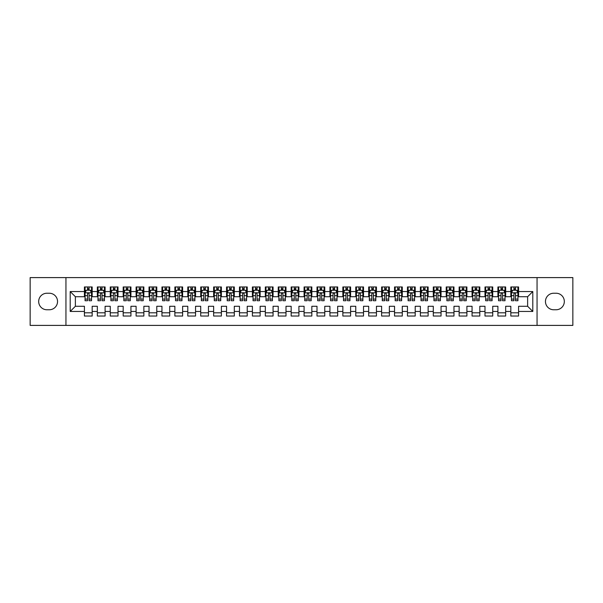 <?xml version="1.0" encoding="UTF-8"?>
<svg xmlns="http://www.w3.org/2000/svg" width="603" height="603" viewBox="0 0 603 603"><rect width="100%" height="100%" fill="white"/><g stroke="black" fill="none" stroke-linecap="round" stroke-linejoin="round"><path stroke-width="0.9" d="M537.054 325.401L572.85 325.401L572.85 277.599L537.054 277.599L537.054 325.401L65.946 325.401L65.946 277.599L30.15 277.599L30.15 325.401L65.946 325.401M537.054 277.599L65.946 277.599M70.204 311.45L70.204 291.55L84.42 291.55L84.42 296.721L75.375 296.721L75.375 306.279L70.204 311.45L84.42 311.45L84.42 316.04L92.176 316.04L92.176 311.45L97.339 311.45L97.339 316.04L105.095 316.04L105.095 311.45L110.266 311.45L110.266 316.04L118.015 316.04L118.015 311.45L123.185 311.45L123.185 316.04L130.934 316.04L130.934 311.45L136.105 311.45L136.105 316.04L143.861 316.04L143.861 311.45L149.024 311.45L149.024 316.04L156.78 316.04L156.78 311.45L161.951 311.45L161.951 316.04L169.699 316.04L169.699 311.45L174.87 311.45L174.87 316.04L182.626 316.04L182.626 311.45L187.789 311.45L187.789 316.04L195.545 316.04L195.545 311.45L200.716 311.45L200.716 316.04L208.465 316.04L208.465 311.45L213.635 311.45L213.635 316.04L221.384 316.04L221.384 311.45L226.555 311.45L226.555 316.04L234.311 316.04L234.311 311.45L239.474 311.45L239.474 316.04L247.23 316.04L247.23 311.45L252.401 311.45L252.401 316.04L260.149 316.04L260.149 311.45L265.32 311.45L265.32 316.04L273.076 316.04L273.076 311.45L278.239 311.45L278.239 316.04L285.995 316.04L285.995 311.45L291.166 311.45L291.166 316.04L298.915 316.04L298.915 311.45L304.085 311.45L304.085 316.04L311.834 316.04L311.834 311.45L317.005 311.45L317.005 316.04L324.761 316.04L324.761 311.45L329.924 311.45L329.924 316.04L337.68 316.04L337.68 311.45L342.851 311.45L342.851 316.04L350.599 316.04L350.599 311.45L355.77 311.45L355.77 316.04L363.526 316.04L363.526 311.45L368.689 311.45L368.689 316.04L376.445 316.04L376.445 311.45L381.616 311.45L381.616 316.04L389.365 316.04L389.365 311.45L394.535 311.45L394.535 316.04L402.284 316.04L402.284 311.45L407.455 311.45L407.455 316.04L415.211 316.04L415.211 311.45L420.374 311.45L420.374 316.04L428.13 316.04L428.13 311.45L433.301 311.45L433.301 316.04L441.049 316.04L441.049 311.45L446.22 311.45L446.22 316.04L453.976 316.04L453.976 311.45L459.139 311.45L459.139 316.04L466.895 316.04L466.895 311.45L472.066 311.45L472.066 316.04L479.815 316.04L479.815 311.45L484.985 311.45L484.985 316.04L492.734 316.04L492.734 311.45L497.905 311.45L497.905 316.04L505.661 316.04L505.661 311.45L510.824 311.45L510.824 316.04L518.58 316.04L518.58 306.279L527.625 306.279L527.625 296.721L518.58 296.721L518.58 291.55L532.796 291.55L532.796 311.45L518.58 311.45M518.58 291.55L518.58 286.96L510.824 286.96L510.824 291.55L505.661 291.55L505.661 286.96L497.905 286.96L497.905 291.55L492.734 291.55L492.734 286.96L484.985 286.96L484.985 291.55L479.815 291.55L479.815 286.96L472.066 286.96L472.066 291.55L466.895 291.55L466.895 286.96L459.139 286.96L459.139 291.55L453.976 291.55L453.976 286.96L446.22 286.96L446.22 291.55L441.049 291.55L441.049 286.96L433.301 286.96L433.301 291.55L428.13 291.55L428.13 286.96L420.374 286.96L420.374 291.55L415.211 291.55L415.211 286.96L407.455 286.96L407.455 291.55L402.284 291.55L402.284 286.96L394.535 286.96L394.535 291.55L389.365 291.55L389.365 286.96L381.616 286.96L381.616 291.55L376.445 291.55L376.445 286.96L368.689 286.96L368.689 291.55L363.526 291.55L363.526 286.96L355.77 286.96L355.77 291.55L350.599 291.55L350.599 286.96L342.851 286.96L342.851 291.55L337.68 291.55L337.68 286.96L329.924 286.96L329.924 291.55L324.761 291.55L324.761 286.96L317.005 286.96L317.005 291.55L311.834 291.55L311.834 286.96L304.085 286.96L304.085 291.55L298.915 291.55L298.915 286.96L291.166 286.96L291.166 291.55L285.995 291.55L285.995 286.96L278.239 286.96L278.239 291.55L273.076 291.55L273.076 286.96L265.32 286.96L265.32 291.55L260.149 291.55L260.149 286.96L252.401 286.96L252.401 291.55L247.23 291.55L247.23 286.96L239.474 286.96L239.474 291.55L234.311 291.55L234.311 286.96L226.555 286.96L226.555 291.55L221.384 291.55L221.384 286.96L213.635 286.96L213.635 291.55L208.465 291.55L208.465 286.96L200.716 286.96L200.716 291.55L195.545 291.55L195.545 286.96L187.789 286.96L187.789 291.55L182.626 291.55L182.626 286.96L174.87 286.96L174.87 291.55L169.699 291.55L169.699 286.96L161.951 286.96L161.951 291.55L156.78 291.55L156.78 286.96L149.024 286.96L149.024 291.55L143.861 291.55L143.861 286.96L136.105 286.96L136.105 291.55L130.934 291.55L130.934 286.96L123.185 286.96L123.185 291.55L118.015 291.55L118.015 286.96L110.266 286.96L110.266 291.55L105.095 291.55L105.095 286.96L97.339 286.96L97.339 291.55L92.176 291.55L92.176 286.96L84.42 286.96L84.42 291.55M505.661 311.45L505.661 306.279L510.824 306.279L510.824 311.45M532.796 291.55L527.625 296.721M492.734 311.45L492.734 306.279L497.905 306.279L497.905 311.45M510.824 291.55L510.824 296.721L505.661 296.721L505.661 291.55M479.815 311.45L479.815 306.279L484.985 306.279L484.985 311.45M497.905 291.55L497.905 296.721L492.734 296.721L492.734 291.55M466.895 311.45L466.895 306.279L472.066 306.279L472.066 311.45M484.985 291.55L484.985 296.721L479.815 296.721L479.815 291.55M453.976 311.45L453.976 306.279L459.139 306.279L459.139 311.45M472.066 291.55L472.066 296.721L466.895 296.721L466.895 291.55M441.049 311.45L441.049 306.279L446.22 306.279L446.22 311.45M459.139 291.55L459.139 296.721L453.976 296.721L453.976 291.55M428.13 311.45L428.13 306.279L433.301 306.279L433.301 311.45M446.22 291.55L446.22 296.721L441.049 296.721L441.049 291.55M415.211 311.45L415.211 306.279L420.374 306.279L420.374 311.45M433.301 291.55L433.301 296.721L428.13 296.721L428.13 291.55M402.284 311.45L402.284 306.279L407.455 306.279L407.455 311.45M420.374 291.55L420.374 296.721L415.211 296.721L415.211 291.55M389.365 311.45L389.365 306.279L394.535 306.279L394.535 311.45M407.455 291.55L407.455 296.721L402.284 296.721L402.284 291.55M376.445 311.45L376.445 306.279L381.616 306.279L381.616 311.45M394.535 291.55L394.535 296.721L389.365 296.721L389.365 291.55M363.526 311.45L363.526 306.279L368.689 306.279L368.689 311.45M381.616 291.55L381.616 296.721L376.445 296.721L376.445 291.55M350.599 311.45L350.599 306.279L355.77 306.279L355.77 311.45M368.689 291.55L368.689 296.721L363.526 296.721L363.526 291.55M337.68 311.45L337.68 306.279L342.851 306.279L342.851 311.45M355.77 291.55L355.77 296.721L350.599 296.721L350.599 291.55M324.761 311.45L324.761 306.279L329.924 306.279L329.924 311.45M342.851 291.55L342.851 296.721L337.68 296.721L337.68 291.55M311.834 311.45L311.834 306.279L317.005 306.279L317.005 311.45M329.924 291.55L329.924 296.721L324.761 296.721L324.761 291.55M298.915 311.45L298.915 306.279L304.085 306.279L304.085 311.45M317.005 291.55L317.005 296.721L311.834 296.721L311.834 291.55M285.995 311.45L285.995 306.279L291.166 306.279L291.166 311.45M304.085 291.55L304.085 296.721L298.915 296.721L298.915 291.55M273.076 311.45L273.076 306.279L278.239 306.279L278.239 311.45M291.166 291.55L291.166 296.721L285.995 296.721L285.995 291.55M260.149 311.45L260.149 306.279L265.32 306.279L265.32 311.45M278.239 291.55L278.239 296.721L273.076 296.721L273.076 291.55M247.23 311.45L247.23 306.279L252.401 306.279L252.401 311.45M265.32 291.55L265.32 296.721L260.149 296.721L260.149 291.55M234.311 311.45L234.311 306.279L239.474 306.279L239.474 311.45M252.401 291.55L252.401 296.721L247.23 296.721L247.23 291.55M221.384 311.45L221.384 306.279L226.555 306.279L226.555 311.45M239.474 291.55L239.474 296.721L234.311 296.721L234.311 291.55M208.465 311.45L208.465 306.279L213.635 306.279L213.635 311.45M226.555 291.55L226.555 296.721L221.384 296.721L221.384 291.55M195.545 311.45L195.545 306.279L200.716 306.279L200.716 311.45M213.635 291.55L213.635 296.721L208.465 296.721L208.465 291.55M182.626 311.45L182.626 306.279L187.789 306.279L187.789 311.45M200.716 291.55L200.716 296.721L195.545 296.721L195.545 291.55M169.699 311.45L169.699 306.279L174.87 306.279L174.87 311.45M187.789 291.55L187.789 296.721L182.626 296.721L182.626 291.55M156.78 311.45L156.78 306.279L161.951 306.279L161.951 311.45M174.87 291.55L174.87 296.721L169.699 296.721L169.699 291.55M143.861 311.45L143.861 306.279L149.024 306.279L149.024 311.45M161.951 291.55L161.951 296.721L156.78 296.721L156.78 291.55M130.934 311.45L130.934 306.279L136.105 306.279L136.105 311.45M149.024 291.55L149.024 296.721L143.861 296.721L143.861 291.55M118.015 311.45L118.015 306.279L123.185 306.279L123.185 311.45M136.105 291.55L136.105 296.721L130.934 296.721L130.934 291.55M105.095 311.45L105.095 306.279L110.266 306.279L110.266 311.45M123.185 291.55L123.185 296.721L118.015 296.721L118.015 291.55M92.176 311.45L92.176 306.279L97.339 306.279L97.339 311.45M110.266 291.55L110.266 296.721L105.095 296.721L105.095 291.55M75.375 306.279L84.42 306.279L84.42 311.45M97.339 291.55L97.339 296.721L92.176 296.721L92.176 291.55M510.824 290.194L511.472 290.194M517.932 290.194L518.58 290.194M497.905 290.194L498.553 290.194M505.013 290.194L505.661 290.194M484.985 290.194L485.634 290.194M492.093 290.194L492.734 290.194M472.066 290.194L472.707 290.194M479.166 290.194L479.815 290.194M459.139 290.194L459.788 290.194M466.247 290.194L466.895 290.194M446.22 290.194L446.868 290.194M453.328 290.194L453.976 290.194M433.301 290.194L433.941 290.194M440.409 290.194L441.049 290.194M420.374 290.194L421.022 290.194M427.482 290.194L428.13 290.194M407.455 290.194L408.103 290.194M414.562 290.194L415.211 290.194M394.535 290.194L395.184 290.194M401.643 290.194L402.284 290.194M381.616 290.194L382.257 290.194M388.716 290.194L389.365 290.194M368.689 290.194L369.338 290.194M375.797 290.194L376.445 290.194M355.77 290.194L356.418 290.194M362.878 290.194L363.526 290.194M342.851 290.194L343.491 290.194M349.959 290.194L350.599 290.194M329.924 290.194L330.572 290.194M337.032 290.194L337.68 290.194M317.005 290.194L317.653 290.194M324.113 290.194L324.761 290.194M304.085 290.194L304.734 290.194M311.193 290.194L311.834 290.194M291.166 290.194L291.807 290.194M298.266 290.194L298.915 290.194M278.239 290.194L278.887 290.194M285.347 290.194L285.995 290.194M265.32 290.194L265.968 290.194M272.428 290.194L273.076 290.194M252.401 290.194L253.041 290.194M259.509 290.194L260.149 290.194M239.474 290.194L240.122 290.194M246.582 290.194L247.23 290.194M226.555 290.194L227.203 290.194M233.663 290.194L234.311 290.194M213.635 290.194L214.284 290.194M220.743 290.194L221.384 290.194M200.716 290.194L201.357 290.194M207.816 290.194L208.465 290.194M187.789 290.194L188.438 290.194M194.897 290.194L195.545 290.194M174.87 290.194L175.518 290.194M181.978 290.194L182.626 290.194M161.951 290.194L162.591 290.194M169.059 290.194L169.699 290.194M149.024 290.194L149.672 290.194M156.132 290.194L156.78 290.194M136.105 290.194L136.753 290.194M143.213 290.194L143.861 290.194M123.185 290.194L123.834 290.194M130.293 290.194L130.934 290.194M110.266 290.194L110.907 290.194M117.366 290.194L118.015 290.194M97.339 290.194L97.987 290.194M104.447 290.194L105.095 290.194M84.42 290.194L85.068 290.194M91.528 290.194L92.176 290.194M84.42 312.806L92.176 312.806M97.339 312.806L105.095 312.806M110.266 312.806L118.015 312.806M123.185 312.806L130.934 312.806M136.105 312.806L143.861 312.806M149.024 312.806L156.78 312.806M161.951 312.806L169.699 312.806M174.87 312.806L182.626 312.806M187.789 312.806L195.545 312.806M200.716 312.806L208.465 312.806M213.635 312.806L221.384 312.806M226.555 312.806L234.311 312.806M239.474 312.806L247.23 312.806M252.401 312.806L260.149 312.806M265.32 312.806L273.076 312.806M278.239 312.806L285.995 312.806M291.166 312.806L298.915 312.806M304.085 312.806L311.834 312.806M317.005 312.806L324.761 312.806M329.924 312.806L337.68 312.806M342.851 312.806L350.599 312.806M355.77 312.806L363.526 312.806M368.689 312.806L376.445 312.806M381.616 312.806L389.365 312.806M394.535 312.806L402.284 312.806M407.455 312.806L415.211 312.806M420.374 312.806L428.13 312.806M433.301 312.806L441.049 312.806M446.22 312.806L453.976 312.806M459.139 312.806L466.895 312.806M472.066 312.806L479.815 312.806M484.985 312.806L492.734 312.806M497.905 312.806L505.661 312.806M510.824 312.806L518.58 312.806M70.204 291.55L75.375 296.721M527.625 306.279L532.796 311.45M46.951 293.231A8.269 8.269 0 0 0 38.675 301.5A8.269 8.269 0 0 0 46.951 309.769L49.273 309.769A8.269 8.269 0 0 0 57.541 301.5A8.269 8.269 0 0 0 49.273 293.231L46.951 293.231M556.049 309.769A8.269 8.269 0 0 0 564.325 301.5A8.269 8.269 0 0 0 556.049 293.231L553.727 293.231A8.269 8.269 0 0 0 545.459 301.5A8.269 8.269 0 0 0 553.727 309.769L556.049 309.769M89.071 288.641L87.518 288.641M91.528 299.103L89.071 299.103L89.071 300.724L91.528 300.724L91.528 292.839L90.231 290.262L86.357 290.262L85.068 292.839L85.068 300.724L87.518 300.724L87.518 299.103L85.068 299.103M85.068 292.839L85.068 286.96M91.528 292.839L91.528 286.96M87.518 290.262L87.518 286.96M89.071 286.96L89.071 290.262M89.071 299.103L89.071 293.812C88.558 292.817 88.038 292.817 87.518 293.812L87.518 299.103M89.071 290.194L87.518 290.194M101.99 288.641L100.445 288.641M104.447 299.103L101.99 299.103L101.99 300.724L104.447 300.724L104.447 292.839L103.158 290.262L99.276 290.262L97.987 292.839L97.987 300.724L100.445 300.724L100.445 299.103L97.987 299.103M97.987 292.839L97.987 286.96M104.447 292.839L104.447 286.96M100.445 290.262L100.445 286.96M101.99 286.96L101.99 290.262M101.99 299.103L101.99 293.812C101.477 292.817 100.957 292.817 100.445 293.812L100.445 299.103M101.99 290.194L100.445 290.194M114.917 288.641L113.364 288.641M117.366 299.103L114.917 299.103L114.917 300.724L117.366 300.724L117.366 292.839L116.078 290.262L112.203 290.262L110.907 292.839L110.907 300.724L113.364 300.724L113.364 299.103L110.907 299.103M110.907 292.839L110.907 286.96M117.366 292.839L117.366 286.96M113.364 290.262L113.364 286.96M114.917 286.96L114.917 290.262M114.917 299.103L114.917 293.812C114.397 292.817 113.884 292.817 113.364 293.812L113.364 299.103M114.917 290.194L113.364 290.194M127.836 288.641L126.283 288.641M130.293 299.103L127.836 299.103L127.836 300.724L130.293 300.724L130.293 292.839L128.997 290.262L125.123 290.262L123.834 292.839L123.834 300.724L126.283 300.724L126.283 299.103L123.834 299.103M123.834 292.839L123.834 286.96M130.293 292.839L130.293 286.96M126.283 290.262L126.283 286.96M127.836 286.96L127.836 290.262M127.836 299.103L127.836 293.812C127.323 292.817 126.803 292.817 126.283 293.812L126.283 299.103M127.836 290.194L126.283 290.194M140.755 288.641L139.21 288.641M143.213 299.103L140.755 299.103L140.755 300.724L143.213 300.724L143.213 292.839L141.924 290.262L138.042 290.262L136.753 292.839L136.753 300.724L139.21 300.724L139.21 299.103L136.753 299.103M136.753 292.839L136.753 286.96M143.213 292.839L143.213 286.96M139.21 290.262L139.21 286.96M140.755 286.96L140.755 290.262M140.755 299.103L140.755 293.812C140.243 292.817 139.723 292.817 139.21 293.812L139.21 299.103M140.755 290.194L139.21 290.194M153.682 288.641L152.129 288.641M156.132 299.103L153.682 299.103L153.682 300.724L156.132 300.724L156.132 292.839L154.843 290.262L150.969 290.262L149.672 292.839L149.672 300.724L152.129 300.724L152.129 299.103L149.672 299.103M149.672 292.839L149.672 286.96M156.132 292.839L156.132 286.96M152.129 290.262L152.129 286.96M153.682 286.96L153.682 290.262M153.682 299.103L153.682 293.812C153.162 292.817 152.649 292.817 152.129 293.812L152.129 299.103M153.682 290.194L152.129 290.194M166.601 288.641L165.049 288.641M169.059 299.103L166.601 299.103L166.601 300.724L169.059 300.724L169.059 292.839L167.762 290.262L163.888 290.262L162.591 292.839L162.591 300.724L165.049 300.724L165.049 299.103L162.591 299.103M162.591 292.839L162.591 286.96M169.059 292.839L169.059 286.96M165.049 290.262L165.049 286.96M166.601 286.96L166.601 290.262M166.601 299.103L166.601 293.812C166.081 292.817 165.569 292.817 165.049 293.812L165.049 299.103M166.601 290.194L165.049 290.194M179.521 288.641L177.968 288.641M181.978 299.103L179.521 299.103L179.521 300.724L181.978 300.724L181.978 292.839L180.681 290.262L176.807 290.262L175.518 292.839L175.518 300.724L177.968 300.724L177.968 299.103L175.518 299.103M175.518 292.839L175.518 286.96M181.978 292.839L181.978 286.96M177.968 290.262L177.968 286.96M179.521 286.96L179.521 290.262M179.521 299.103L179.521 293.812C179.008 292.817 178.488 292.817 177.968 293.812L177.968 299.103M179.521 290.194L177.968 290.194M192.44 288.641L190.895 288.641M194.897 299.103L192.44 299.103L192.44 300.724L194.897 300.724L194.897 292.839L193.608 290.262L189.726 290.262L188.438 292.839L188.438 300.724L190.895 300.724L190.895 299.103L188.438 299.103M188.438 292.839L188.438 286.96M194.897 292.839L194.897 286.96M190.895 290.262L190.895 286.96M192.44 286.96L192.44 290.262M192.44 299.103L192.44 293.812C191.927 292.817 191.407 292.817 190.895 293.812L190.895 299.103M192.44 290.194L190.895 290.194M205.367 288.641L203.814 288.641M207.816 299.103L205.367 299.103L205.367 300.724L207.816 300.724L207.816 292.839L206.528 290.262L202.653 290.262L201.357 292.839L201.357 300.724L203.814 300.724L203.814 299.103L201.357 299.103M201.357 292.839L201.357 286.96M207.816 292.839L207.816 286.96M203.814 290.262L203.814 286.96M205.367 286.96L205.367 290.262M205.367 299.103L205.367 293.812C204.847 292.817 204.334 292.817 203.814 293.812L203.814 299.103M205.367 290.194L203.814 290.194M218.286 288.641L216.733 288.641M220.743 299.103L218.286 299.103L218.286 300.724L220.743 300.724L220.743 292.839L219.447 290.262L215.573 290.262L214.284 292.839L214.284 300.724L216.733 300.724L216.733 299.103L214.284 299.103M214.284 292.839L214.284 286.96M220.743 292.839L220.743 286.96M216.733 290.262L216.733 286.96M218.286 286.96L218.286 290.262M218.286 299.103L218.286 293.812C217.773 292.817 217.253 292.817 216.733 293.812L216.733 299.103M218.286 290.194L216.733 290.194M231.205 288.641L229.66 288.641M233.663 299.103L231.205 299.103L231.205 300.724L233.663 300.724L233.663 292.839L232.374 290.262L228.492 290.262L227.203 292.839L227.203 300.724L229.66 300.724L229.66 299.103L227.203 299.103M227.203 292.839L227.203 286.96M233.663 292.839L233.663 286.96M229.66 290.262L229.66 286.96M231.205 286.96L231.205 290.262M231.205 299.103L231.205 293.812C230.693 292.817 230.173 292.817 229.66 293.812L229.66 299.103M231.205 290.194L229.66 290.194M244.132 288.641L242.579 288.641M246.582 299.103L244.132 299.103L244.132 300.724L246.582 300.724L246.582 292.839L245.293 290.262L241.419 290.262L240.122 292.839L240.122 300.724L242.579 300.724L242.579 299.103L240.122 299.103M240.122 292.839L240.122 286.96M246.582 292.839L246.582 286.96M242.579 290.262L242.579 286.96M244.132 286.96L244.132 290.262M244.132 299.103L244.132 293.812C243.612 292.817 243.099 292.817 242.579 293.812L242.579 299.103M244.132 290.194L242.579 290.194M257.051 288.641L255.499 288.641M259.509 299.103L257.051 299.103L257.051 300.724L259.509 300.724L259.509 292.839L258.212 290.262L254.338 290.262L253.041 292.839L253.041 300.724L255.499 300.724L255.499 299.103L253.041 299.103M253.041 292.839L253.041 286.96M259.509 292.839L259.509 286.96M255.499 290.262L255.499 286.96M257.051 286.96L257.051 290.262M257.051 299.103L257.051 293.812C256.531 292.817 256.019 292.817 255.499 293.812L255.499 299.103M257.051 290.194L255.499 290.194M269.971 288.641L268.418 288.641M272.428 299.103L269.971 299.103L269.971 300.724L272.428 300.724L272.428 292.839L271.131 290.262L267.257 290.262L265.968 292.839L265.968 300.724L268.418 300.724L268.418 299.103L265.968 299.103M265.968 292.839L265.968 286.96M272.428 292.839L272.428 286.96M268.418 290.262L268.418 286.96M269.971 286.96L269.971 290.262M269.971 299.103L269.971 293.812C269.458 292.817 268.938 292.817 268.418 293.812L268.418 299.103M269.971 290.194L268.418 290.194M282.89 288.641L281.345 288.641M285.347 299.103L282.89 299.103L282.89 300.724L285.347 300.724L285.347 292.839L284.058 290.262L280.176 290.262L278.887 292.839L278.887 300.724L281.345 300.724L281.345 299.103L278.887 299.103M278.887 292.839L278.887 286.96M285.347 292.839L285.347 286.96M281.345 290.262L281.345 286.96M282.89 286.96L282.89 290.262M282.89 299.103L282.89 293.812C282.377 292.817 281.857 292.817 281.345 293.812L281.345 299.103M282.89 290.194L281.345 290.194M295.817 288.641L294.264 288.641M298.266 299.103L295.817 299.103L295.817 300.724L298.266 300.724L298.266 292.839L296.978 290.262L293.103 290.262L291.807 292.839L291.807 300.724L294.264 300.724L294.264 299.103L291.807 299.103M291.807 292.839L291.807 286.96M298.266 292.839L298.266 286.96M294.264 290.262L294.264 286.96M295.817 286.96L295.817 290.262M295.817 299.103L295.817 293.812C295.297 292.817 294.784 292.817 294.264 293.812L294.264 299.103M295.817 290.194L294.264 290.194M308.736 288.641L307.183 288.641M311.193 299.103L308.736 299.103L308.736 300.724L311.193 300.724L311.193 292.839L309.897 290.262L306.023 290.262L304.734 292.839L304.734 300.724L307.183 300.724L307.183 299.103L304.734 299.103M304.734 292.839L304.734 286.96M311.193 292.839L311.193 286.96M307.183 290.262L307.183 286.96M308.736 286.96L308.736 290.262M308.736 299.103L308.736 293.812C308.223 292.817 307.703 292.817 307.183 293.812L307.183 299.103M308.736 290.194L307.183 290.194M321.655 288.641L320.11 288.641M324.113 299.103L321.655 299.103L321.655 300.724L324.113 300.724L324.113 292.839L322.824 290.262L318.942 290.262L317.653 292.839L317.653 300.724L320.11 300.724L320.11 299.103L317.653 299.103M317.653 292.839L317.653 286.96M324.113 292.839L324.113 286.96M320.11 290.262L320.11 286.96M321.655 286.96L321.655 290.262M321.655 299.103L321.655 293.812C321.143 292.817 320.623 292.817 320.11 293.812L320.11 299.103M321.655 290.194L320.11 290.194M334.582 288.641L333.029 288.641M337.032 299.103L334.582 299.103L334.582 300.724L337.032 300.724L337.032 292.839L335.743 290.262L331.869 290.262L330.572 292.839L330.572 300.724L333.029 300.724L333.029 299.103L330.572 299.103M330.572 292.839L330.572 286.96M337.032 292.839L337.032 286.96M333.029 290.262L333.029 286.96M334.582 286.96L334.582 290.262M334.582 299.103L334.582 293.812C334.062 292.817 333.549 292.817 333.029 293.812L333.029 299.103M334.582 290.194L333.029 290.194M347.501 288.641L345.949 288.641M349.959 299.103L347.501 299.103L347.501 300.724L349.959 300.724L349.959 292.839L348.662 290.262L344.788 290.262L343.491 292.839L343.491 300.724L345.949 300.724L345.949 299.103L343.491 299.103M343.491 292.839L343.491 286.96M349.959 292.839L349.959 286.96M345.949 290.262L345.949 286.96M347.501 286.96L347.501 290.262M347.501 299.103L347.501 293.812C346.981 292.817 346.469 292.817 345.949 293.812L345.949 299.103M347.501 290.194L345.949 290.194M360.421 288.641L358.868 288.641M362.878 299.103L360.421 299.103L360.421 300.724L362.878 300.724L362.878 292.839L361.581 290.262L357.707 290.262L356.418 292.839L356.418 300.724L358.868 300.724L358.868 299.103L356.418 299.103M356.418 292.839L356.418 286.96M362.878 292.839L362.878 286.96M358.868 290.262L358.868 286.96M360.421 286.96L360.421 290.262M360.421 299.103L360.421 293.812C359.908 292.817 359.388 292.817 358.868 293.812L358.868 299.103M360.421 290.194L358.868 290.194M373.34 288.641L371.795 288.641M375.797 299.103L373.34 299.103L373.34 300.724L375.797 300.724L375.797 292.839L374.508 290.262L370.626 290.262L369.338 292.839L369.338 300.724L371.795 300.724L371.795 299.103L369.338 299.103M369.338 292.839L369.338 286.96M375.797 292.839L375.797 286.96M371.795 290.262L371.795 286.96M373.34 286.96L373.34 290.262M373.34 299.103L373.34 293.812C372.827 292.817 372.307 292.817 371.795 293.812L371.795 299.103M373.34 290.194L371.795 290.194M386.267 288.641L384.714 288.641M388.716 299.103L386.267 299.103L386.267 300.724L388.716 300.724L388.716 292.839L387.428 290.262L383.553 290.262L382.257 292.839L382.257 300.724L384.714 300.724L384.714 299.103L382.257 299.103M382.257 292.839L382.257 286.96M388.716 292.839L388.716 286.96M384.714 290.262L384.714 286.96M386.267 286.96L386.267 290.262M386.267 299.103L386.267 293.812C385.747 292.817 385.234 292.817 384.714 293.812L384.714 299.103M386.267 290.194L384.714 290.194M399.186 288.641L397.633 288.641M401.643 299.103L399.186 299.103L399.186 300.724L401.643 300.724L401.643 292.839L400.347 290.262L396.473 290.262L395.184 292.839L395.184 300.724L397.633 300.724L397.633 299.103L395.184 299.103M395.184 292.839L395.184 286.96M401.643 292.839L401.643 286.96M397.633 290.262L397.633 286.96M399.186 286.96L399.186 290.262M399.186 299.103L399.186 293.812C398.673 292.817 398.153 292.817 397.633 293.812L397.633 299.103M399.186 290.194L397.633 290.194M412.105 288.641L410.56 288.641M414.562 299.103L412.105 299.103L412.105 300.724L414.562 300.724L414.562 292.839L413.274 290.262L409.392 290.262L408.103 292.839L408.103 300.724L410.56 300.724L410.56 299.103L408.103 299.103M408.103 292.839L408.103 286.96M414.562 292.839L414.562 286.96M410.56 290.262L410.56 286.96M412.105 286.96L412.105 290.262M412.105 299.103L412.105 293.812C411.593 292.817 411.073 292.817 410.56 293.812L410.56 299.103M412.105 290.194L410.56 290.194M425.032 288.641L423.479 288.641M427.482 299.103L425.032 299.103L425.032 300.724L427.482 300.724L427.482 292.839L426.193 290.262L422.319 290.262L421.022 292.839L421.022 300.724L423.479 300.724L423.479 299.103L421.022 299.103M421.022 292.839L421.022 286.96M427.482 292.839L427.482 286.96M423.479 290.262L423.479 286.96M425.032 286.96L425.032 290.262M425.032 299.103L425.032 293.812C424.512 292.817 423.999 292.817 423.479 293.812L423.479 299.103M425.032 290.194L423.479 290.194M437.951 288.641L436.399 288.641M440.409 299.103L437.951 299.103L437.951 300.724L440.409 300.724L440.409 292.839L439.112 290.262L435.238 290.262L433.941 292.839L433.941 300.724L436.399 300.724L436.399 299.103L433.941 299.103M433.941 292.839L433.941 286.96M440.409 292.839L440.409 286.96M436.399 290.262L436.399 286.96M437.951 286.96L437.951 290.262M437.951 299.103L437.951 293.812C437.431 292.817 436.919 292.817 436.399 293.812L436.399 299.103M437.951 290.194L436.399 290.194M450.871 288.641L449.318 288.641M453.328 299.103L450.871 299.103L450.871 300.724L453.328 300.724L453.328 292.839L452.031 290.262L448.157 290.262L446.868 292.839L446.868 300.724L449.318 300.724L449.318 299.103L446.868 299.103M446.868 292.839L446.868 286.96M453.328 292.839L453.328 286.96M449.318 290.262L449.318 286.96M450.871 286.96L450.871 290.262M450.871 299.103L450.871 293.812C450.358 292.817 449.838 292.817 449.318 293.812L449.318 299.103M450.871 290.194L449.318 290.194M463.79 288.641L462.245 288.641M466.247 299.103L463.79 299.103L463.79 300.724L466.247 300.724L466.247 292.839L464.958 290.262L461.076 290.262L459.788 292.839L459.788 300.724L462.245 300.724L462.245 299.103L459.788 299.103M459.788 292.839L459.788 286.96M466.247 292.839L466.247 286.96M462.245 290.262L462.245 286.96M463.79 286.96L463.79 290.262M463.79 299.103L463.79 293.812C463.277 292.817 462.757 292.817 462.245 293.812L462.245 299.103M463.79 290.194L462.245 290.194M476.717 288.641L475.164 288.641M479.166 299.103L476.717 299.103L476.717 300.724L479.166 300.724L479.166 292.839L477.877 290.262L474.003 290.262L472.707 292.839L472.707 300.724L475.164 300.724L475.164 299.103L472.707 299.103M472.707 292.839L472.707 286.96M479.166 292.839L479.166 286.96M475.164 290.262L475.164 286.96M476.717 286.96L476.717 290.262M476.717 299.103L476.717 293.812C476.197 292.817 475.684 292.817 475.164 293.812L475.164 299.103M476.717 290.194L475.164 290.194M489.636 288.641L488.083 288.641M492.093 299.103L489.636 299.103L489.636 300.724L492.093 300.724L492.093 292.839L490.797 290.262L486.923 290.262L485.634 292.839L485.634 300.724L488.083 300.724L488.083 299.103L485.634 299.103M485.634 292.839L485.634 286.96M492.093 292.839L492.093 286.96M488.083 290.262L488.083 286.96M489.636 286.96L489.636 290.262M489.636 299.103L489.636 293.812C489.123 292.817 488.603 292.817 488.083 293.812L488.083 299.103M489.636 290.194L488.083 290.194M502.555 288.641L501.01 288.641M505.013 299.103L502.555 299.103L502.555 300.724L505.013 300.724L505.013 292.839L503.724 290.262L499.842 290.262L498.553 292.839L498.553 300.724L501.01 300.724L501.01 299.103L498.553 299.103M498.553 292.839L498.553 286.96M505.013 292.839L505.013 286.96M501.01 290.262L501.01 286.96M502.555 286.96L502.555 290.262M502.555 299.103L502.555 293.812C502.043 292.817 501.523 292.817 501.01 293.812L501.01 299.103M502.555 290.194L501.01 290.194M515.482 288.641L513.929 288.641M517.932 299.103L515.482 299.103L515.482 300.724L517.932 300.724L517.932 292.839L516.643 290.262L512.769 290.262L511.472 292.839L511.472 300.724L513.929 300.724L513.929 299.103L511.472 299.103M511.472 292.839L511.472 286.96M517.932 292.839L517.932 286.96M513.929 290.262L513.929 286.96M515.482 286.96L515.482 290.262M515.482 299.103L515.482 293.812C514.962 292.817 514.449 292.817 513.929 293.812L513.929 299.103M515.482 290.194L513.929 290.194M91.498 292.779L85.098 292.779M85.068 290.412L86.282 290.412M90.314 290.412L91.528 290.412M87.518 295.643L85.068 295.643M91.528 295.643L89.071 295.643M89.071 289.463L87.518 289.463M104.417 292.779L98.018 292.779M97.987 290.412L99.201 290.412M103.234 290.412L104.447 290.412M100.445 295.643L97.987 295.643M104.447 295.643L101.99 295.643M101.99 289.463L100.445 289.463M117.336 292.779L110.944 292.779M110.907 290.412L112.12 290.412M116.153 290.412L117.366 290.412M113.364 295.643L110.907 295.643M117.366 295.643L114.917 295.643M114.917 289.463L113.364 289.463M130.256 292.779L123.864 292.779M123.834 290.412L125.047 290.412M129.08 290.412L130.293 290.412M126.283 295.643L123.834 295.643M130.293 295.643L127.836 295.643M127.836 289.463L126.283 289.463M143.182 292.779L136.783 292.779M136.753 290.412L137.966 290.412M141.999 290.412L143.213 290.412M139.21 295.643L136.753 295.643M143.213 295.643L140.755 295.643M140.755 289.463L139.21 289.463M156.102 292.779L149.702 292.779M149.672 290.412L150.886 290.412M154.918 290.412L156.132 290.412M152.129 295.643L149.672 295.643M156.132 295.643L153.682 295.643M153.682 289.463L152.129 289.463M169.021 292.779L162.629 292.779M162.591 290.412L163.812 290.412M167.838 290.412L169.059 290.412M165.049 295.643L162.591 295.643M169.059 295.643L166.601 295.643M166.601 289.463L165.049 289.463M181.948 292.779L175.548 292.779M175.518 290.412L176.732 290.412M180.764 290.412L181.978 290.412M177.968 295.643L175.518 295.643M181.978 295.643L179.521 295.643M179.521 289.463L177.968 289.463M194.867 292.779L188.468 292.779M188.438 290.412L189.651 290.412M193.684 290.412L194.897 290.412M190.895 295.643L188.438 295.643M194.897 295.643L192.44 295.643M192.44 289.463L190.895 289.463M207.786 292.779L201.394 292.779M201.357 290.412L202.57 290.412M206.603 290.412L207.816 290.412M203.814 295.643L201.357 295.643M207.816 295.643L205.367 295.643M205.367 289.463L203.814 289.463M220.706 292.779L214.314 292.779M214.284 290.412L215.497 290.412M219.53 290.412L220.743 290.412M216.733 295.643L214.284 295.643M220.743 295.643L218.286 295.643M218.286 289.463L216.733 289.463M233.632 292.779L227.233 292.779M227.203 290.412L228.416 290.412M232.449 290.412L233.663 290.412M229.66 295.643L227.203 295.643M233.663 295.643L231.205 295.643M231.205 289.463L229.66 289.463M246.552 292.779L240.152 292.779M240.122 290.412L241.336 290.412M245.368 290.412L246.582 290.412M242.579 295.643L240.122 295.643M246.582 295.643L244.132 295.643M244.132 289.463L242.579 289.463M259.471 292.779L253.079 292.779M253.041 290.412L254.262 290.412M258.288 290.412L259.509 290.412M255.499 295.643L253.041 295.643M259.509 295.643L257.051 295.643M257.051 289.463L255.499 289.463M272.398 292.779L265.998 292.779M265.968 290.412L267.182 290.412M271.214 290.412L272.428 290.412M268.418 295.643L265.968 295.643M272.428 295.643L269.971 295.643M269.971 289.463L268.418 289.463M285.317 292.779L278.918 292.779M278.887 290.412L280.101 290.412M284.134 290.412L285.347 290.412M281.345 295.643L278.887 295.643M285.347 295.643L282.89 295.643M282.89 289.463L281.345 289.463M298.236 292.779L291.844 292.779M291.807 290.412L293.02 290.412M297.053 290.412L298.266 290.412M294.264 295.643L291.807 295.643M298.266 295.643L295.817 295.643M295.817 289.463L294.264 289.463M311.156 292.779L304.764 292.779M304.734 290.412L305.947 290.412M309.98 290.412L311.193 290.412M307.183 295.643L304.734 295.643M311.193 295.643L308.736 295.643M308.736 289.463L307.183 289.463M324.082 292.779L317.683 292.779M317.653 290.412L318.866 290.412M322.899 290.412L324.113 290.412M320.11 295.643L317.653 295.643M324.113 295.643L321.655 295.643M321.655 289.463L320.11 289.463M337.002 292.779L330.602 292.779M330.572 290.412L331.786 290.412M335.818 290.412L337.032 290.412M333.029 295.643L330.572 295.643M337.032 295.643L334.582 295.643M334.582 289.463L333.029 289.463M349.921 292.779L343.529 292.779M343.491 290.412L344.712 290.412M348.738 290.412L349.959 290.412M345.949 295.643L343.491 295.643M349.959 295.643L347.501 295.643M347.501 289.463L345.949 289.463M362.848 292.779L356.448 292.779M356.418 290.412L357.632 290.412M361.664 290.412L362.878 290.412M358.868 295.643L356.418 295.643M362.878 295.643L360.421 295.643M360.421 289.463L358.868 289.463M375.767 292.779L369.368 292.779M369.338 290.412L370.551 290.412M374.584 290.412L375.797 290.412M371.795 295.643L369.338 295.643M375.797 295.643L373.34 295.643M373.34 289.463L371.795 289.463M388.686 292.779L382.294 292.779M382.257 290.412L383.47 290.412M387.503 290.412L388.716 290.412M384.714 295.643L382.257 295.643M388.716 295.643L386.267 295.643M386.267 289.463L384.714 289.463M401.606 292.779L395.214 292.779M395.184 290.412L396.397 290.412M400.43 290.412L401.643 290.412M397.633 295.643L395.184 295.643M401.643 295.643L399.186 295.643M399.186 289.463L397.633 289.463M414.532 292.779L408.133 292.779M408.103 290.412L409.316 290.412M413.349 290.412L414.562 290.412M410.56 295.643L408.103 295.643M414.562 295.643L412.105 295.643M412.105 289.463L410.56 289.463M427.452 292.779L421.052 292.779M421.022 290.412L422.236 290.412M426.268 290.412L427.482 290.412M423.479 295.643L421.022 295.643M427.482 295.643L425.032 295.643M425.032 289.463L423.479 289.463M440.371 292.779L433.979 292.779M433.941 290.412L435.162 290.412M439.188 290.412L440.409 290.412M436.399 295.643L433.941 295.643M440.409 295.643L437.951 295.643M437.951 289.463L436.399 289.463M453.298 292.779L446.898 292.779M446.868 290.412L448.082 290.412M452.114 290.412L453.328 290.412M449.318 295.643L446.868 295.643M453.328 295.643L450.871 295.643M450.871 289.463L449.318 289.463M466.217 292.779L459.818 292.779M459.788 290.412L461.001 290.412M465.034 290.412L466.247 290.412M462.245 295.643L459.788 295.643M466.247 295.643L463.79 295.643M463.79 289.463L462.245 289.463M479.136 292.779L472.744 292.779M472.707 290.412L473.92 290.412M477.953 290.412L479.166 290.412M475.164 295.643L472.707 295.643M479.166 295.643L476.717 295.643M476.717 289.463L475.164 289.463M492.056 292.779L485.664 292.779M485.634 290.412L486.847 290.412M490.88 290.412L492.093 290.412M488.083 295.643L485.634 295.643M492.093 295.643L489.636 295.643M489.636 289.463L488.083 289.463M504.982 292.779L498.583 292.779M498.553 290.412L499.766 290.412M503.799 290.412L505.013 290.412M501.01 295.643L498.553 295.643M505.013 295.643L502.555 295.643M502.555 289.463L501.01 289.463M517.902 292.779L511.502 292.779M511.472 290.412L512.686 290.412M516.718 290.412L517.932 290.412M513.929 295.643L511.472 295.643M517.932 295.643L515.482 295.643M515.482 289.463L513.929 289.463"/></g></svg>
